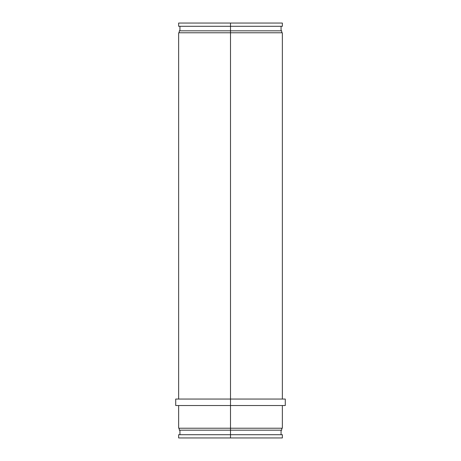 <?xml version="1.0" encoding="UTF-8"?>
<svg xmlns="http://www.w3.org/2000/svg" width="461" height="461" viewBox="0 0 461 461"><rect width="100%" height="100%" fill="white"/><g stroke="black" fill="none" stroke-linecap="round" stroke-linejoin="round"><path stroke-width="0.69" d="M281.717 32.777L281.717 30.829L230.5 30.829L230.5 23.05L282.363 23.05L230.5 23.05L230.5 26.289L282.363 26.289L230.5 26.289L230.5 405.536L285.278 405.536L230.5 405.536L230.5 428.223L282.363 428.223L230.5 428.223L230.5 430.171L281.717 430.171L281.717 428.223M282.363 32.777L178.638 32.777L282.363 32.777M285.278 399.053L175.722 399.053L285.278 399.053L285.278 405.536M282.363 434.706L230.5 434.711L230.5 430.171L230.5 437.95L282.363 437.95L178.638 437.95L230.5 437.95L230.5 434.711L178.638 434.711L282.363 434.711L282.363 437.95M281.711 430.171L179.289 430.171M179.283 428.223L179.283 430.171L230.5 430.171L230.5 428.223L178.638 428.223L230.5 428.223L230.5 405.536L175.722 405.536L230.5 405.536L230.5 30.829L179.283 30.829L179.283 32.777M179.289 30.829L281.711 30.829M230.5 26.289L178.638 26.289L230.5 26.289M230.5 23.05L178.638 23.05L230.5 23.05M282.363 26.289L282.363 23.05M281.066 30.829L281.066 26.289M282.363 399.053L282.363 32.771M282.363 428.223L282.363 405.536M281.066 434.711L281.066 430.171M178.638 437.95L178.638 434.711M179.934 434.711L179.934 430.171M178.638 428.223L178.638 405.536M175.722 405.536L175.722 399.053M178.638 399.053L178.638 32.771M179.934 30.829L179.934 26.289M178.638 26.289L178.638 23.05"/></g></svg>
